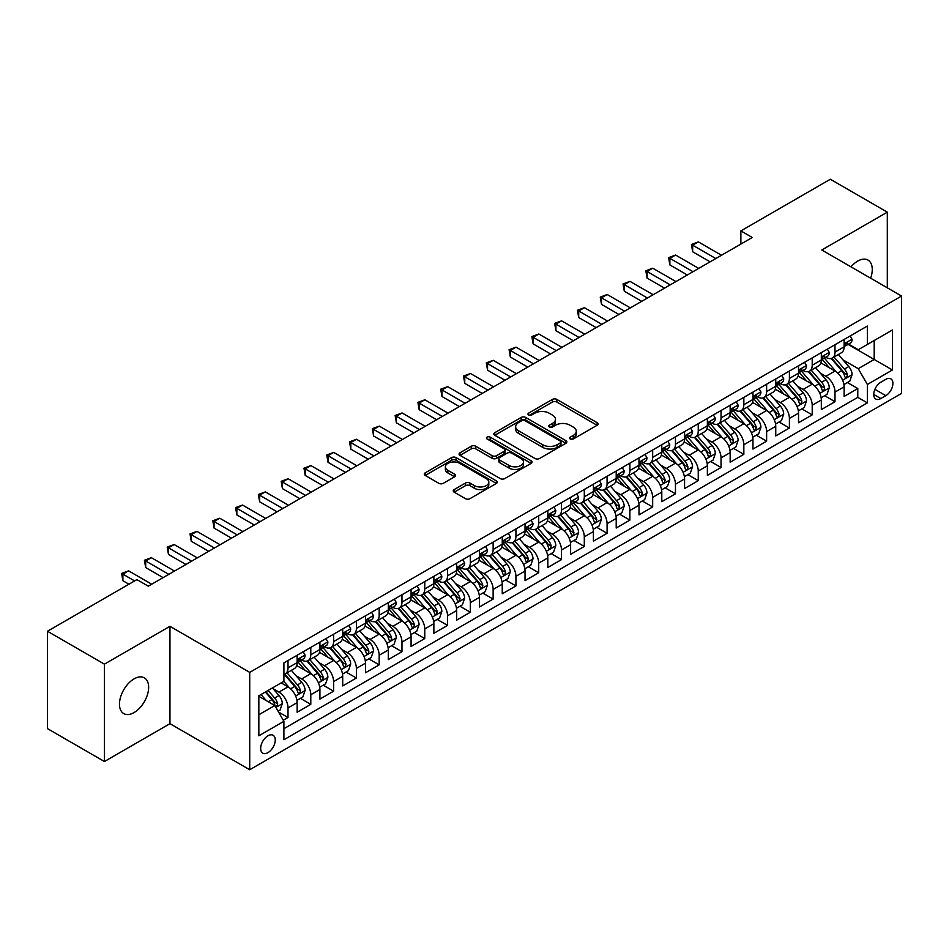 <?xml version="1.0" encoding="UTF-8"?>
<svg xmlns="http://www.w3.org/2000/svg" width="949" height="949" viewBox="0 0 949 949"><rect width="100%" height="100%" fill="white"/><g stroke="black" fill="none" stroke-linecap="round" stroke-linejoin="round"><path stroke-width="1.42" d="M570.23 438.972A2.218 1.281 0 0 0 573.362 438.972L597.135 425.259A3.167 1.827 0 0 0 598.06 423.966A3.167 1.827 0 0 0 597.135 422.673L556.861 399.422A3.167 1.827 0 0 0 552.389 399.422L528.617 413.147A2.218 1.281 0 0 0 527.976 414.049A2.218 1.281 0 0 0 528.617 414.95A2.218 1.281 0 0 0 531.748 414.95L534.833 413.183A10.119 5.848 0 0 1 549.151 413.183L552.496 415.116A10.119 5.848 0 0 1 555.462 419.244A10.119 5.848 0 0 1 552.496 423.384L549.424 425.152A2.218 1.281 0 0 0 548.771 426.065A2.218 1.281 0 0 0 549.424 426.967A2.218 1.281 0 0 0 552.555 426.967L555.628 425.188A10.119 5.848 0 0 1 569.946 425.188L573.303 427.121A10.119 5.848 0 0 1 576.268 431.261A10.119 5.848 0 0 1 573.303 435.389L570.23 437.169A2.218 1.281 0 0 0 569.578 438.07A2.218 1.281 0 0 0 570.23 438.972L570.23 437.169M134.058 712.569A20.629 11.91 120 0 0 147.534 694.395A20.629 11.91 120 0 0 144.367 677.859A20.629 11.91 120 0 0 134.058 678.879A20.629 11.91 120 0 0 120.582 697.064A20.629 11.91 120 0 0 123.738 713.589A20.629 11.91 120 0 0 134.058 712.569M870.636 278.187A20.629 11.91 120 0 0 867.991 260.085A20.629 11.91 120 0 0 857.682 261.105A20.629 11.91 120 0 0 850.98 266.847M267.95 752.64A10.309 5.955 120 0 0 274.688 743.541A10.309 5.955 120 0 0 273.11 735.285A10.309 5.955 120 0 0 267.95 735.795A10.309 5.955 120 0 0 261.212 744.882A10.309 5.955 120 0 0 262.802 753.15A10.309 5.955 120 0 0 267.95 752.64M454.18 489.577A3.167 1.827 0 0 0 453.254 490.87A3.167 1.827 0 0 0 454.18 492.163L465.473 498.676A3.167 1.827 0 0 0 469.957 498.676L496.351 483.444A3.167 1.827 0 0 0 497.276 482.151A3.167 1.827 0 0 0 496.351 480.858L456.078 457.608A3.167 1.827 0 0 0 451.605 457.608L425.211 472.851A3.167 1.827 0 0 0 424.286 474.144A3.167 1.827 0 0 0 425.211 475.437L438.853 483.314A3.167 1.827 0 0 0 443.325 483.314L454.63 476.789A3.167 1.827 0 0 0 455.556 475.496A3.167 1.827 0 0 0 454.63 474.203L447.857 470.301A8.458 4.887 0 0 1 445.378 466.849A8.458 4.887 0 0 1 450.609 462.329A8.458 4.887 0 0 1 459.826 463.385L486.339 478.687A8.458 4.887 0 0 1 488.818 482.151A8.458 4.887 0 0 1 483.599 486.659A8.458 4.887 0 0 1 474.37 485.603L469.957 483.053A3.167 1.827 0 0 0 465.473 483.053L454.18 489.577L454.18 492.163M169.954 626.316L104.426 664.146L47.45 631.251L47.45 728.618L104.426 761.513L169.954 723.684L249.717 769.746L249.717 672.366L169.954 626.316L169.954 723.684M887.303 287.82L887.303 212.149L821.787 249.99L901.55 296.041L249.717 672.366M887.303 212.149L830.328 179.254L740.872 230.904L740.872 244.059M47.45 631.251L136.905 579.602L148.305 586.185L752.272 237.487L740.872 230.904M535.046 458.509A3.167 1.827 0 0 0 539.53 458.509L565.924 443.266A3.167 1.827 0 0 0 566.85 441.985A3.167 1.827 0 0 0 565.924 440.692L525.651 417.441A3.167 1.827 0 0 0 521.179 417.441L494.785 432.685A3.167 1.827 0 0 0 493.86 433.978A3.167 1.827 0 0 0 494.785 435.259L535.046 458.509M487.952 439.458A2.218 1.281 0 0 1 490.194 439.767L490.194 437.133L531.132 460.775A3.167 1.827 0 0 1 532.069 462.068A3.167 1.827 0 0 1 531.132 463.361L504.738 478.593A3.167 1.827 0 0 1 500.265 478.593L459.992 455.342L459.992 452.768A3.167 1.827 0 0 0 459.067 454.061A3.167 1.827 0 0 0 459.992 455.342M459.992 452.768L471.297 446.244A3.167 1.827 0 0 1 475.769 446.244L492.104 455.674A3.167 1.827 0 0 0 496.576 455.674L504.073 451.344A3.167 1.827 0 0 0 504.998 450.051A3.167 1.827 0 0 0 504.073 448.758L487.062 438.948A2.218 1.281 0 0 1 486.422 438.035A2.218 1.281 0 0 1 487.786 436.86A2.218 1.281 0 0 1 490.194 437.133M283.276 720.232L288.01 717.503L278.555 712.047M273.17 688.808L278.899 692.106A12.895 7.438 60 0 1 288.01 707.895L297.132 702.628L297.132 712.236L310.798 704.348L300.43 698.357M295.969 675.641L301.687 678.95A12.895 7.438 60 0 1 310.798 694.739L319.92 689.472L319.92 699.081L333.597 691.18L323.218 685.202M318.757 662.485L324.475 665.795A12.895 7.438 60 0 1 333.597 681.584L342.708 676.317L342.708 685.925L356.385 678.025L346.017 672.046M341.545 649.33L347.263 652.627A12.895 7.438 60 0 1 356.385 668.416L365.495 663.161L365.495 672.77L379.173 664.869L368.805 658.879M364.333 636.174L370.063 639.472A12.895 7.438 60 0 1 379.173 655.261L388.295 650.006L388.295 659.602L401.973 651.714L391.593 645.723M387.133 623.007L392.85 626.316A12.895 7.438 60 0 1 401.973 642.105L411.083 636.838L411.083 646.447L424.761 638.558L414.393 632.568M409.921 609.851L415.638 613.161A12.895 7.438 60 0 1 424.761 628.95L433.871 623.683L433.871 633.291L447.548 625.391L437.181 619.412M432.708 596.696L438.438 599.993A12.895 7.438 60 0 1 447.548 615.794L456.671 610.527L456.671 620.136L470.336 612.235L459.968 606.245M455.496 583.54L461.226 586.838A12.895 7.438 60 0 1 470.336 602.627L479.459 597.372L479.459 606.969L493.136 599.08L482.756 593.089M478.296 570.373L484.014 573.682A12.895 7.438 60 0 1 493.136 589.471L502.246 584.204L502.246 593.813L515.924 585.924L505.556 579.934M501.084 557.217L506.802 560.527A12.895 7.438 60 0 1 515.924 576.316L525.034 571.049L525.034 580.658L538.712 572.757L528.344 566.778M523.872 544.062L529.601 547.359A12.895 7.438 60 0 1 538.712 563.16L547.834 557.893L547.834 567.502L561.5 559.602L551.132 553.611M546.671 530.906L552.389 534.204A12.895 7.438 60 0 1 561.5 549.993L570.622 544.738L570.622 554.335L584.299 546.446L573.931 540.456M569.459 517.739L575.177 521.048A12.895 7.438 60 0 1 584.299 536.837L593.41 531.57L593.41 541.179L607.087 533.291L596.719 527.3M592.247 504.583L597.977 507.893A12.895 7.438 60 0 1 607.087 523.682L616.209 518.415L616.209 528.024L629.875 520.123L619.507 514.144M615.035 491.428L620.765 494.726A12.895 7.438 60 0 1 629.875 510.526L638.997 505.259L638.997 514.868L652.675 506.968L642.295 500.977M637.835 478.272L643.552 481.57A12.895 7.438 60 0 1 652.675 497.359L661.785 492.104L661.785 501.701L675.463 493.812L665.095 487.822M660.623 465.105L666.34 468.415A12.895 7.438 60 0 1 675.463 484.204L684.573 478.937L684.573 488.545L698.25 480.657L687.883 474.666M683.41 451.949L689.14 455.259A12.895 7.438 60 0 1 698.25 471.048L707.373 465.781L707.373 475.39L721.038 467.489L710.671 461.511M706.21 438.794L711.928 442.104A12.895 7.438 60 0 1 721.038 457.892L730.161 452.626L730.161 462.234L743.838 454.334L733.47 448.343M728.998 425.638L734.716 428.936A12.895 7.438 60 0 1 743.838 444.725L752.948 439.47L752.948 449.067L766.626 441.178L756.258 435.188M751.786 412.483L757.516 415.781A12.895 7.438 60 0 1 766.626 431.57L775.748 426.303L775.748 435.911L789.414 428.023L779.046 422.032M774.574 399.315L780.303 402.625A12.895 7.438 60 0 1 789.414 418.414L798.536 413.147L798.536 422.756L812.214 414.855L801.834 408.877M797.374 386.16L803.091 389.47A12.895 7.438 60 0 1 812.214 405.259L821.324 399.992L821.324 409.6L835.001 401.7L835.001 392.091A12.895 7.438 -120 0 0 825.879 376.302L820.161 373.004M824.634 395.709L835.001 401.7M297.132 702.628A12.895 7.438 -120 0 0 288.01 686.839L281.177 682.9M319.92 689.472A12.895 7.438 -120 0 0 310.798 673.683L296.705 665.546M342.708 676.317A12.895 7.438 -120 0 0 333.597 660.528L319.505 652.39M365.495 663.161A12.895 7.438 -120 0 0 356.385 647.372L342.292 639.235M388.295 650.006A12.895 7.438 -120 0 0 379.173 634.205L365.08 626.067M411.083 636.838A12.895 7.438 -120 0 0 401.973 621.049L387.868 612.912M433.871 623.683A12.895 7.438 -120 0 0 424.761 607.894L410.668 599.756M456.671 610.527A12.895 7.438 -120 0 0 447.548 594.738L433.456 586.601M479.459 597.372A12.895 7.438 -120 0 0 470.336 581.571L456.244 573.433M502.246 584.204A12.895 7.438 -120 0 0 493.136 568.415L479.031 560.278M525.034 571.049A12.895 7.438 -120 0 0 515.924 555.26L501.831 547.122M547.834 557.893A12.895 7.438 -120 0 0 538.712 542.104L524.619 533.967M570.622 544.738A12.895 7.438 -120 0 0 561.5 528.937L547.407 520.811M593.41 531.57A12.895 7.438 -120 0 0 584.299 515.782L570.207 507.644M616.209 518.415A12.895 7.438 -120 0 0 607.087 502.626L592.995 494.488M638.997 505.259A12.895 7.438 -120 0 0 629.875 489.47L615.782 481.333M661.785 492.104A12.895 7.438 -120 0 0 652.675 476.315L638.57 468.177M684.573 478.937A12.895 7.438 -120 0 0 675.463 463.148L661.37 455.01M707.373 465.781A12.895 7.438 -120 0 0 698.25 449.992L684.158 441.854M730.161 452.626A12.895 7.438 -120 0 0 721.038 436.837L706.946 428.699M752.948 439.47A12.895 7.438 -120 0 0 743.838 423.681L729.745 415.543M775.748 426.303A12.895 7.438 -120 0 0 766.626 410.514L752.533 402.376M798.536 413.147A12.895 7.438 -120 0 0 789.414 397.358L775.321 389.22M821.324 399.992A12.895 7.438 -120 0 0 812.214 384.203L798.109 376.065M885.82 379.327L880.814 382.222A9.988 5.765 120 0 0 874.278 391.035A9.988 5.765 120 0 0 875.808 399.043A9.988 5.765 120 0 0 880.814 398.544L885.82 395.65A9.988 5.765 120 0 0 892.357 386.848A9.988 5.765 120 0 0 890.814 378.841A9.988 5.765 120 0 0 885.82 379.327M249.717 769.746L901.55 393.408L901.55 296.041M258.84 714.739L274.795 705.534L283.905 721.323L283.905 739.745L867.362 402.886L867.362 384.464L858.252 368.675L842.949 359.849M283.905 721.323L258.84 735.795L258.84 695.795L283.905 681.311L283.905 662.9L867.362 326.041L867.362 344.463L892.428 329.991L892.428 369.991L867.362 384.464M301.568 659.935L301.687 660.006A12.895 7.438 60 0 0 308.128 660.634L317.251 655.379A12.895 7.438 -120 0 0 319.92 649.472L319.92 642.105M324.356 646.767L324.475 646.838A12.895 7.438 60 0 0 330.928 647.479L340.039 642.212A12.895 7.438 -120 0 0 342.708 636.316L342.708 628.95M347.144 633.612L347.263 633.683A12.895 7.438 60 0 0 353.716 634.323L362.826 629.057A12.895 7.438 -120 0 0 365.495 623.161L365.495 615.782M369.944 620.456L370.063 620.527A12.895 7.438 60 0 0 376.504 621.168L385.626 615.901A12.895 7.438 -120 0 0 388.295 609.993L388.295 602.627M392.732 607.301L392.85 607.372A12.895 7.438 60 0 0 399.292 608.001L408.414 602.745A12.895 7.438 -120 0 0 411.083 596.838L411.083 589.471M415.52 594.145L415.638 594.204A12.895 7.438 60 0 0 422.091 594.845L431.202 589.578A12.895 7.438 -120 0 0 433.871 583.682L433.871 576.316M438.319 580.978L438.438 581.049A12.895 7.438 60 0 0 444.879 581.69L454.002 576.423A12.895 7.438 -120 0 0 456.671 570.527L456.671 563.148M461.107 567.822L461.226 567.893A12.895 7.438 60 0 0 467.667 568.534L476.789 563.267A12.895 7.438 -120 0 0 479.459 557.36L479.459 549.993M483.895 554.667L484.014 554.738A12.895 7.438 60 0 0 490.467 555.367L499.577 550.112A12.895 7.438 -120 0 0 502.246 544.204L502.246 536.837M506.683 541.511L506.802 541.571A12.895 7.438 60 0 0 513.255 542.211L522.365 536.944A12.895 7.438 -120 0 0 525.034 531.049L525.034 523.682M529.483 528.344L529.601 528.415A12.895 7.438 60 0 0 536.043 529.056L545.165 523.789A12.895 7.438 -120 0 0 547.834 517.893L547.834 510.526M552.271 515.188L552.389 515.26A12.895 7.438 60 0 0 558.831 515.9L567.953 510.633A12.895 7.438 -120 0 0 570.622 504.726L570.622 497.359M575.058 502.033L575.177 502.104A12.895 7.438 60 0 0 581.63 502.733L590.741 497.478A12.895 7.438 -120 0 0 593.41 491.57L593.41 484.204M597.846 488.877L597.977 488.937A12.895 7.438 60 0 0 604.418 489.577L613.529 484.322A12.895 7.438 -120 0 0 616.209 478.415L616.209 471.048M620.646 475.71L620.765 475.781A12.895 7.438 60 0 0 627.206 476.422L636.328 471.155A12.895 7.438 -120 0 0 638.997 465.259L638.997 457.892M643.434 462.554L643.552 462.626A12.895 7.438 60 0 0 650.006 463.266L659.116 457.999A12.895 7.438 -120 0 0 661.785 452.092L661.785 444.725M666.222 449.399L666.34 449.47A12.895 7.438 60 0 0 672.794 450.099L681.904 444.844A12.895 7.438 -120 0 0 684.573 438.936L684.573 431.57M689.021 436.243L689.14 436.303A12.895 7.438 60 0 0 695.581 436.943L704.704 431.688A12.895 7.438 -120 0 0 707.373 425.781L707.373 418.414M711.809 423.076L711.928 423.147A12.895 7.438 60 0 0 718.369 423.788L727.492 418.521A12.895 7.438 -120 0 0 730.161 412.625L730.161 405.259M734.597 409.921L734.716 409.992A12.895 7.438 60 0 0 741.169 410.632L750.279 405.365A12.895 7.438 -120 0 0 752.948 399.47L752.948 392.091M757.385 396.765L757.516 396.836A12.895 7.438 60 0 0 763.957 397.477L773.067 392.21A12.895 7.438 -120 0 0 775.748 386.302L775.748 378.936M780.185 383.61L780.303 383.669A12.895 7.438 60 0 0 786.745 384.309L795.867 379.054A12.895 7.438 -120 0 0 798.536 373.147L798.536 365.78M802.973 370.442L803.091 370.513A12.895 7.438 60 0 0 809.533 371.154L818.655 365.887A12.895 7.438 -120 0 0 821.324 359.991L821.324 352.625M283.905 728.69L857.789 397.358L857.789 388.544L844.112 396.433L844.112 386.836A12.895 7.438 -120 0 0 835.001 371.047L820.909 362.909M825.76 357.287L825.879 357.358A12.895 7.438 -120 0 0 832.332 357.998A12.895 7.438 -120 0 0 835.001 352.091L835.001 344.724M832.332 357.998L841.443 352.731A12.895 7.438 -120 0 0 844.112 346.836L844.112 339.457M288.01 660.528L288.01 667.894A12.895 7.438 60 0 1 285.341 673.802A12.895 7.438 60 0 1 283.905 674.324M285.341 673.802L294.463 668.535A12.895 7.438 -120 0 0 297.132 662.627L297.132 655.261M310.798 647.372L310.798 654.739A12.895 7.438 60 0 1 308.128 660.634M333.597 634.205L333.597 641.583A12.895 7.438 60 0 1 330.928 647.479M356.385 621.049L356.385 628.416A12.895 7.438 60 0 1 353.716 634.323M379.173 607.894L379.173 615.26A12.895 7.438 60 0 1 376.504 621.168M401.973 594.738L401.973 602.105A12.895 7.438 60 0 1 399.292 608.001M424.761 581.571L424.761 588.949A12.895 7.438 60 0 1 422.091 594.845M447.548 568.415L447.548 575.782A12.895 7.438 60 0 1 444.879 581.69M470.336 555.26L470.336 562.627A12.895 7.438 60 0 1 467.667 568.534M493.136 542.104L493.136 549.471A12.895 7.438 60 0 1 490.467 555.367M515.924 528.937L515.924 536.315A12.895 7.438 60 0 1 513.255 542.211M538.712 515.782L538.712 523.148A12.895 7.438 60 0 1 536.043 529.056M561.5 502.626L561.5 509.993A12.895 7.438 60 0 1 558.831 515.9M584.299 489.47L584.299 496.837A12.895 7.438 60 0 1 581.63 502.733M607.087 476.303L607.087 483.682A12.895 7.438 60 0 1 604.418 489.577M629.875 463.148L629.875 470.514A12.895 7.438 60 0 1 627.206 476.422M652.675 449.992L652.675 457.359A12.895 7.438 60 0 1 650.006 463.266M675.463 436.837L675.463 444.203A12.895 7.438 60 0 1 672.794 450.099M698.25 423.681L698.25 431.048A12.895 7.438 60 0 1 695.581 436.943M721.038 410.514L721.038 417.88A12.895 7.438 60 0 1 718.369 423.788M743.838 397.358L743.838 404.725A12.895 7.438 60 0 1 741.169 410.632M766.626 384.203L766.626 391.569A12.895 7.438 60 0 1 763.957 397.477M789.414 371.047L789.414 378.414A12.895 7.438 60 0 1 786.745 384.309M812.214 357.88L812.214 365.246A12.895 7.438 60 0 1 809.533 371.154M812.214 405.259L812.214 414.855M789.414 418.414L789.414 428.023M766.626 431.57L766.626 441.178M743.838 444.725L743.838 454.334M721.038 457.892L721.038 467.489M698.25 471.048L698.25 480.657M675.463 484.204L675.463 493.812M652.675 497.359L652.675 506.968M629.875 510.526L629.875 520.123M607.087 523.682L607.087 533.291M584.299 536.837L584.299 546.446M561.5 549.993L561.5 559.602M538.712 563.16L538.712 572.757M515.924 576.316L515.924 585.924M493.136 589.471L493.136 599.08M470.336 602.627L470.336 612.235M447.548 615.794L447.548 625.391M424.761 628.95L424.761 638.558M401.973 642.105L401.973 651.714M379.173 655.261L379.173 664.869M356.385 668.416L356.385 678.025M333.597 681.584L333.597 691.18M310.798 694.739L310.798 704.348M288.01 707.895L288.01 717.503M274.795 705.534L258.84 696.317M858.252 368.675L874.195 359.457L874.195 340.513L892.428 329.991M848.098 344.392L892.428 369.991M848.56 344.131L858.252 349.73L867.362 344.463M104.426 664.146L104.426 761.513M847.421 382.554L857.789 388.544M857.789 397.358L867.362 402.886M571.12 439.292L573.303 438.023A10.119 5.848 0 0 0 576.268 433.895L576.268 431.261M555.462 419.244L555.462 421.878A10.119 5.848 0 0 1 552.496 426.018L550.313 427.275M597.087 425.282L556.861 402.056A3.167 1.827 0 0 0 552.389 402.056L529.506 415.271M565.877 443.302L525.651 420.075A3.167 1.827 0 0 0 521.179 420.075L494.82 435.283M560.325 442.886A2.218 1.281 0 0 0 560.978 441.985A2.218 1.281 0 0 0 560.325 441.071L524.987 420.668A2.218 1.281 0 0 0 521.855 420.668L518.605 422.542A10.119 5.848 0 0 0 515.639 426.67A10.119 5.848 0 0 0 518.605 430.81L542.769 444.761A10.119 5.848 0 0 0 557.087 444.761L560.325 442.886L560.325 445.52A2.218 1.281 0 0 0 560.978 444.607L560.978 441.985M515.639 426.67L515.639 429.304A10.119 5.848 0 0 0 518.605 433.444L518.605 430.81M560.325 445.52L557.087 447.394A10.119 5.848 0 0 1 542.769 447.394L518.605 433.444M460.04 455.378L471.297 448.877L471.297 446.244M504.998 450.051L504.998 452.685A3.167 1.827 0 0 1 504.073 453.978L496.576 458.308A3.167 1.827 0 0 1 492.104 458.308L475.769 448.877A3.167 1.827 0 0 0 471.297 448.877M490.194 439.767L531.096 463.385M509.044 465.449A8.458 4.887 0 0 0 518.273 466.517A8.458 4.887 0 0 0 523.492 461.997A8.458 4.887 0 0 0 521.013 458.545L511.677 453.148A3.167 1.827 0 0 0 507.205 453.148L499.708 457.477A3.167 1.827 0 0 0 498.783 458.77A3.167 1.827 0 0 0 499.708 460.063L509.044 465.449L509.044 468.082A8.458 4.887 0 0 0 518.273 469.15A8.458 4.887 0 0 0 523.492 464.63L523.492 461.997M498.783 458.77L498.783 461.404A3.167 1.827 0 0 0 499.708 462.697L499.708 460.063M509.044 468.082L499.708 462.697M488.818 482.151L488.818 484.785A8.458 4.887 0 0 1 483.599 489.293A8.458 4.887 0 0 1 474.37 488.237L469.957 485.686A3.167 1.827 0 0 0 465.473 485.686L454.227 492.187M445.378 466.849L445.378 469.47A8.458 4.887 0 0 0 447.857 472.934L447.857 470.301M454.583 476.813L447.857 472.934M496.351 480.858L496.351 483.444L456.078 460.241A3.167 1.827 0 0 0 451.605 460.241L425.247 475.461M843.922 384.57L849.818 381.178L852.095 374.594A8.541 4.935 -120 0 0 848.762 366.575L838.358 354.523M836.271 371.878L824.361 358.093M829.497 367.868L822.581 359.861A20.463 11.815 -120 0 0 821.953 359.149M831.17 358.461L841.704 370.656A8.541 4.935 60 0 1 844.74 376.539L845.369 377.548L846.52 377.394L847.481 374.962A8.541 4.935 -120 0 0 844.432 369.078L834.017 357.014M831.787 358.259L843.103 371.367A4.354 2.515 60 0 1 844.207 373.064L847.481 374.962M850.162 335.97L852.095 339.327A8.541 4.935 60 0 1 850.328 343.111L845.998 345.614A8.541 4.935 -120 0 0 847.481 343.645L847.303 342.886M715.807 258.543L692.663 245.186L698.369 241.888L721.501 255.245M844.396 346.005L844.432 346.005A8.541 4.935 -120 0 0 845.998 345.614M846.378 343.004L847.481 343.645C846.947 342.352 846.034 342.886 844.74 345.222A8.541 4.935 60 0 1 844.112 346.432M710.101 261.829L692.663 251.758L692.663 245.186L691.418 244.462L698.369 241.888M692.663 251.758L691.418 244.462M821.134 397.738L827.018 394.333L829.296 387.75A8.541 4.935 -120 0 0 825.974 379.73L815.559 367.678M813.471 385.033L801.573 371.249M806.697 381.024L799.793 373.028A20.463 11.815 -120 0 0 799.165 372.316M808.382 371.617L818.904 383.811A8.541 4.935 60 0 1 821.953 389.695L822.581 390.703L823.732 390.549L824.693 388.117A8.541 4.935 -120 0 0 821.644 382.233L811.229 370.181M808.999 371.415L820.316 384.523A4.354 2.515 60 0 1 821.407 386.219L824.693 388.117M798.346 410.893L804.23 407.489L806.508 400.917A8.541 4.935 -120 0 0 803.186 392.886L792.771 380.834M790.683 398.189L778.785 384.416M783.91 394.179L777.006 386.184A20.463 11.815 -120 0 0 776.365 385.472M785.582 384.772L796.116 396.967A8.541 4.935 60 0 1 799.165 402.851L799.782 403.871L800.944 403.705L801.893 401.273A8.541 4.935 -120 0 0 798.856 395.389L788.441 383.337M786.211 384.582L797.528 397.678A4.354 2.515 60 0 1 798.619 399.387L801.893 401.273M775.547 424.049L781.442 420.644L783.72 414.072A8.541 4.935 -120 0 0 780.398 406.053L769.983 393.989M767.895 411.356L755.997 397.572M761.122 407.335L754.218 399.339A20.463 11.815 -120 0 0 753.577 398.627M762.794 397.939L773.328 410.134A8.541 4.935 60 0 1 776.377 416.018C777.658 417.726 778.571 417.204 779.105 414.428A8.541 4.935 -120 0 0 776.057 408.544L765.653 396.492M763.411 397.738L774.728 410.834A4.354 2.515 60 0 1 775.831 412.542L779.105 414.428M776.377 416.018L776.994 417.026M752.759 437.204L758.654 433.812L760.932 427.228A8.541 4.935 -120 0 0 757.599 419.209L747.183 407.157M745.107 424.511L733.197 410.727M738.334 420.502L731.418 412.495A20.463 11.815 -120 0 0 730.789 411.783M740.006 411.095L750.54 423.29A8.541 4.935 60 0 1 753.577 429.173L754.206 430.182L755.357 430.016L756.317 427.596A8.541 4.935 -120 0 0 753.269 421.712L742.853 409.648M740.623 410.893L751.94 424.001A4.354 2.515 60 0 1 753.031 425.698L756.317 427.596M827.362 349.137L829.296 352.482A8.541 4.935 60 0 1 827.528 356.266L823.198 358.769A8.541 4.935 -120 0 0 824.693 356.8L824.515 356.041M693.007 271.699L669.875 258.342L675.581 255.056L698.713 268.401M821.609 359.173L821.644 359.173A8.541 4.935 -120 0 0 823.198 358.769M823.59 356.16L824.693 356.8C824.147 355.519 823.246 356.041 821.953 358.378A8.541 4.935 60 0 1 821.324 359.6M687.313 274.985L669.875 264.925L669.875 258.342L668.63 257.618L675.581 255.056M669.875 264.925L668.63 257.618M804.574 362.293L806.508 365.65A8.541 4.935 60 0 1 804.74 369.422L800.41 371.925A8.541 4.935 -120 0 0 801.893 369.956L801.715 369.197M670.219 284.854L647.088 271.497L652.782 268.211L675.913 281.568M798.821 372.328L798.856 372.328A8.541 4.935 -120 0 0 800.41 371.925M800.79 369.327L801.893 369.956C801.359 368.675 800.446 369.197 799.165 371.534A8.541 4.935 60 0 1 798.536 372.755M664.525 288.14L647.088 278.081L647.088 271.497L645.83 270.773L652.782 268.211M647.088 278.081L645.83 270.773M781.786 375.448L783.72 378.805A8.541 4.935 60 0 1 781.952 382.589L777.622 385.08A8.541 4.935 -120 0 0 779.105 383.111L778.927 382.364M647.432 298.01L624.3 284.653L629.994 281.367L653.126 294.724M776.033 385.484L776.057 385.484A8.541 4.935 -120 0 0 777.622 385.08M778.002 382.483L779.105 383.111C778.571 381.83 777.658 382.352 776.377 384.701A8.541 4.935 60 0 1 775.748 385.911M641.726 301.308L624.3 291.236L624.3 284.653L623.042 283.929L629.994 281.367M624.3 291.236L623.042 283.929M758.986 388.604L760.932 391.961A8.541 4.935 60 0 1 759.164 395.745L754.835 398.248A8.541 4.935 -120 0 0 756.317 396.279L756.139 395.519M624.632 311.165L601.5 297.82L607.206 294.522L630.338 307.879M753.233 398.639L753.269 398.639A8.541 4.935 -120 0 0 754.835 398.248M755.214 395.638L756.317 396.279C755.784 394.986 754.87 395.519 753.577 397.856A8.541 4.935 60 0 1 752.948 399.066M618.938 314.463L601.5 304.392L601.5 297.82L600.254 297.096L607.206 294.522M601.5 304.392L600.254 297.096M729.971 450.372L735.855 446.967L738.132 440.383A8.541 4.935 -120 0 0 734.811 432.364L724.395 420.312M722.308 437.667L710.41 423.883M715.534 433.657L708.63 425.662A20.463 11.815 -120 0 0 708.001 424.95M717.207 424.25L727.741 436.445A8.541 4.935 60 0 1 730.789 442.329L731.406 443.337L732.569 443.183L733.53 440.751A8.541 4.935 -120 0 0 730.481 434.867L720.066 422.815M717.835 424.049L729.152 437.157A4.354 2.515 60 0 1 730.244 438.853L733.53 440.751M736.199 401.771L738.132 405.116A8.541 4.935 60 0 1 736.365 408.9L732.035 411.403A8.541 4.935 -120 0 0 733.53 409.434L733.34 408.675M601.844 324.333L578.712 310.975L584.406 307.69L607.538 321.035M730.445 411.807L730.481 411.807A8.541 4.935 -120 0 0 732.035 411.403M732.426 408.794L733.53 409.434C732.984 408.141 732.07 408.675 730.789 411.012A8.541 4.935 60 0 1 730.161 412.222M596.15 327.619L578.712 317.547L578.712 310.975L577.455 310.252L584.406 307.69M578.712 317.547L577.455 310.252M707.183 463.527L713.067 460.123L715.344 453.551A8.541 4.935 -120 0 0 712.023 445.52L701.608 433.468M699.52 450.822L687.622 437.05M692.746 446.813L685.842 438.818A20.463 11.815 -120 0 0 685.202 438.106M694.419 437.406L704.953 449.601A8.541 4.935 60 0 1 708.001 455.484L708.618 456.505L709.769 456.339L710.73 453.907A8.541 4.935 -120 0 0 707.693 448.023L697.278 435.971M695.036 437.216L706.353 450.312A4.354 2.515 60 0 1 707.456 452.021L710.73 453.907M713.411 414.927L715.344 418.284A8.541 4.935 60 0 1 713.577 422.056L709.247 424.559A8.541 4.935 -120 0 0 710.73 422.59L710.552 421.831M579.056 337.488L555.924 324.131L561.618 320.845L584.75 334.202M707.657 424.962L707.693 424.962A8.541 4.935 -120 0 0 709.247 424.559M709.627 421.961L710.73 422.59C710.196 421.309 709.283 421.831 708.001 424.167A8.541 4.935 60 0 1 707.373 425.389M573.362 340.774L555.924 330.715L555.924 324.131L554.667 323.407L561.618 320.845M555.924 330.715L554.667 323.407M684.383 476.683L690.279 473.278L692.556 466.706A8.541 4.935 -120 0 0 689.223 458.687L678.82 446.623M676.732 463.99L664.822 450.206M669.958 459.968L663.043 451.973A20.463 11.815 -120 0 0 662.414 451.261M671.631 450.573L682.165 462.768A8.541 4.935 60 0 1 685.214 468.652C686.495 470.36 687.408 469.838 687.942 467.062A8.541 4.935 -120 0 0 684.893 461.178L674.49 449.126M672.248 450.372L683.565 463.468A4.354 2.515 60 0 1 684.668 465.176L687.942 467.062M685.214 468.652L685.83 469.66M690.623 428.082L692.556 431.439A8.541 4.935 60 0 1 690.789 435.223L686.459 437.714A8.541 4.935 -120 0 0 687.942 435.745L687.764 434.998M556.268 350.644L533.124 337.286L538.83 334.001L561.962 347.358M684.858 438.118L684.893 438.118A8.541 4.935 -120 0 0 686.459 437.714M686.839 435.117L687.942 435.745C687.408 434.464 686.495 434.986 685.214 437.335A8.541 4.935 60 0 1 684.573 438.545M550.562 353.941L533.124 343.87L533.124 337.286L531.879 336.563L538.83 334.001M533.124 343.87L531.879 336.563M661.595 489.838L667.479 486.446L669.757 479.862A8.541 4.935 -120 0 0 666.435 471.843L656.02 459.791M653.932 477.145L642.034 463.361M647.159 473.136L640.255 465.129A20.463 11.815 -120 0 0 639.626 464.417M648.843 463.729L659.377 475.923A8.541 4.935 60 0 1 662.414 481.807L663.043 482.816L664.193 482.65L665.154 480.23A8.541 4.935 -120 0 0 662.105 474.346L651.69 462.282M649.46 463.527L660.777 476.635A4.354 2.515 60 0 1 661.868 478.332L665.154 480.23M667.823 441.238L669.757 444.595A8.541 4.935 60 0 1 667.989 448.379L663.659 450.882A8.541 4.935 -120 0 0 665.154 448.913L664.976 448.153M533.468 363.799L510.337 350.454L516.042 347.156L539.174 360.513M662.07 451.273L662.105 451.273A8.541 4.935 -120 0 0 663.659 450.882M664.051 448.272L665.154 448.913C664.608 447.62 663.707 448.153 662.414 450.49A8.541 4.935 60 0 1 661.785 451.7M527.774 367.097L510.337 357.026L510.337 350.454L509.091 349.73L516.042 347.156M510.337 357.026L509.091 349.73M638.807 503.006L644.691 499.601L646.969 493.017A8.541 4.935 -120 0 0 643.647 484.998L633.232 472.946M631.144 490.301L619.246 476.517M624.371 486.291L617.467 478.296A20.463 11.815 -120 0 0 616.826 477.584M626.043 476.884L636.577 489.079A8.541 4.935 60 0 1 639.626 494.963L640.243 495.971L641.405 495.817L642.354 493.385A8.541 4.935 -120 0 0 639.318 487.501L628.902 475.449M626.672 476.683L637.989 489.791A4.354 2.515 60 0 1 639.08 491.487L642.354 493.385M645.035 454.405L646.969 457.75A8.541 4.935 60 0 1 645.201 461.534L640.872 464.037A8.541 4.935 -120 0 0 642.354 462.068L642.176 461.309M510.681 376.967L487.549 363.609L493.243 360.323L516.375 373.669M639.282 464.429L639.318 464.429A8.541 4.935 -120 0 0 640.872 464.037M641.263 461.428L642.354 462.068C641.821 460.775 640.907 461.309 639.626 463.646A8.541 4.935 60 0 1 638.997 464.856M504.987 380.252L487.549 370.181L487.549 363.609L486.291 362.886L493.243 360.323M487.549 370.181L486.291 362.886M616.008 516.161L621.903 512.757L624.181 506.173A8.541 4.935 -120 0 0 620.86 498.154L610.444 486.102M608.356 503.456L596.458 489.684M601.583 499.447L594.679 491.452A20.463 11.815 -120 0 0 594.038 490.74M603.256 490.04L613.789 502.235A8.541 4.935 60 0 1 616.838 508.118L617.455 509.139L618.606 508.972L619.567 506.541A8.541 4.935 -120 0 0 616.518 500.657L606.114 488.605M603.872 489.838L615.189 502.946A4.354 2.515 60 0 1 616.292 504.654L619.567 506.541M622.247 467.56L624.181 470.918A8.541 4.935 60 0 1 622.414 474.69L618.084 477.193A8.541 4.935 -120 0 0 619.567 475.224L619.389 474.464M487.893 390.122L464.761 376.765L470.455 373.479L493.587 386.836M616.494 477.596L616.518 477.596A8.541 4.935 -120 0 0 618.084 477.193M618.463 474.583L619.567 475.224C619.033 473.942 618.119 474.464 616.838 476.801A8.541 4.935 60 0 1 616.209 478.023M482.187 393.408L464.761 383.349L464.761 376.765L463.503 376.041L470.455 373.479M464.761 383.349L463.503 376.041M593.22 529.317L599.116 525.912L601.393 519.34A8.541 4.935 -120 0 0 598.06 511.321L587.645 499.257M585.569 516.624L573.659 502.84M578.795 512.602L571.879 504.607A20.463 11.815 -120 0 0 571.251 503.895M580.468 503.207L591.002 515.402A8.541 4.935 60 0 1 594.038 521.286C595.331 522.994 596.233 522.472 596.779 519.696A8.541 4.935 -120 0 0 593.73 513.812L583.315 501.76M581.085 503.006L592.401 516.102A4.354 2.515 60 0 1 593.493 517.81L596.779 519.696M594.038 521.286L594.667 522.294M599.448 480.716L601.393 484.073A8.541 4.935 60 0 1 599.626 487.845L595.296 490.348A8.541 4.935 -120 0 0 596.779 488.379L596.601 487.632M465.093 403.278L441.961 389.92L447.667 386.634L470.799 399.992M593.694 490.752L593.73 490.752A8.541 4.935 -120 0 0 595.296 490.348M595.675 487.75L596.779 488.379C596.245 487.098 595.331 487.62 594.038 489.957A8.541 4.935 60 0 1 593.41 491.179M459.399 406.563L441.961 396.504L441.961 389.92L440.716 389.197L447.667 386.634M441.961 396.504L440.716 389.197M570.432 542.472L576.316 539.079L578.593 532.496A8.541 4.935 -120 0 0 575.272 524.477L564.857 512.424M562.769 529.779L550.871 515.995M555.995 525.77L549.091 517.763A20.463 11.815 -120 0 0 548.463 517.051M557.668 516.363L568.202 528.557A8.541 4.935 60 0 1 571.251 534.441L571.867 535.45L573.03 535.283L573.991 532.864A8.541 4.935 -120 0 0 570.942 526.98L560.527 514.916M558.297 516.161L569.614 529.269A4.354 2.515 60 0 1 570.705 530.966L573.991 532.864M576.66 493.871L578.593 497.229A8.541 4.935 60 0 1 576.826 501.013L572.496 503.504A8.541 4.935 -120 0 0 573.991 501.547L573.801 500.787M442.305 416.433L419.173 403.088L424.867 399.79L447.999 413.147M570.907 503.907L570.942 503.907A8.541 4.935 -120 0 0 572.496 503.504M572.888 500.906L573.991 501.547C573.445 500.253 572.544 500.787 571.251 503.124A8.541 4.935 60 0 1 570.622 504.334M436.611 419.731L419.173 409.66L419.173 403.088L417.916 402.364L424.867 399.79M419.173 409.66L417.916 402.364M547.644 555.639L553.528 552.235L555.806 545.651A8.541 4.935 -120 0 0 552.484 537.632L542.069 525.58M539.981 542.935L528.083 529.151M533.208 538.925L526.304 530.93A20.463 11.815 -120 0 0 525.663 530.218M534.88 529.518L545.414 541.713A8.541 4.935 60 0 1 548.463 547.597L549.08 548.605L550.23 548.451L551.191 546.019A8.541 4.935 -120 0 0 548.154 540.135L537.739 528.083M535.497 529.317L546.814 542.425A4.354 2.515 60 0 1 547.917 544.121L551.191 546.019M553.872 507.039L555.806 510.384A8.541 4.935 60 0 1 554.038 514.168L549.708 516.671A8.541 4.935 -120 0 0 551.191 514.702L551.013 513.943M419.517 429.6L396.385 416.243L402.079 412.945L425.211 426.303M548.119 517.063L548.154 517.063A8.541 4.935 -120 0 0 549.708 516.671M550.088 514.061L551.191 514.702C550.657 513.409 549.744 513.943 548.463 516.28A8.541 4.935 60 0 1 547.834 517.49M413.823 432.886L396.385 422.815L396.385 416.243L395.128 415.52L402.079 412.945M396.385 422.815L395.128 415.52M524.844 568.795L530.74 565.39L533.018 558.807A8.541 4.935 -120 0 0 529.684 550.788L519.281 538.735M517.193 556.09L505.283 542.318M510.42 552.081L503.504 544.085A20.463 11.815 -120 0 0 502.875 543.374M512.092 542.674L522.626 554.868A8.541 4.935 60 0 1 525.675 560.752L526.292 561.772L527.442 561.606L528.403 559.175A8.541 4.935 -120 0 0 525.355 553.291L514.951 541.238M512.709 542.472L524.026 555.58A4.354 2.515 60 0 1 525.129 557.288L528.403 559.175M531.084 520.194L533.018 523.551A8.541 4.935 60 0 1 531.25 527.324L526.92 529.827A8.541 4.935 -120 0 0 528.403 527.858L528.225 527.098M396.729 442.756L373.598 429.399L379.292 426.113L402.423 439.47M525.319 530.23L525.355 530.23A8.541 4.935 -120 0 0 526.92 529.827M527.3 527.217L528.403 527.858C527.869 526.576 526.956 527.098 525.675 529.435A8.541 4.935 60 0 1 525.034 530.657M391.024 446.042L373.598 435.982L373.598 429.399L372.34 428.675L379.292 426.113M373.598 435.982L372.34 428.675M502.057 581.951L507.94 578.546L510.23 571.974A8.541 4.935 -120 0 0 506.896 563.955L496.481 551.891M494.393 569.246L482.495 555.473M487.62 565.236L480.716 557.241A20.463 11.815 -120 0 0 480.087 556.529M489.304 555.829L499.838 568.024A8.541 4.935 60 0 1 502.875 573.908L503.504 574.928L504.654 574.762L505.615 572.33A8.541 4.935 -120 0 0 502.567 566.446L492.151 554.394M489.921 555.639L501.238 568.736A4.354 2.515 60 0 1 502.329 570.444L505.615 572.33M508.284 533.35L510.23 536.707A8.541 4.935 60 0 1 508.45 540.479L504.121 542.982A8.541 4.935 -120 0 0 505.615 541.013L505.437 540.254M373.93 455.911L350.798 442.554L356.504 439.268L379.636 452.626M502.531 543.386L502.567 543.386A8.541 4.935 -120 0 0 504.121 542.982M504.512 540.384L505.615 541.013C505.082 539.732 504.168 540.254 502.875 542.591A8.541 4.935 60 0 1 502.246 543.813M368.236 459.197L350.798 449.138L350.798 442.554L349.552 441.831L356.504 439.268M350.798 449.138L349.552 441.831M479.269 595.106L485.153 591.713L487.43 585.13A8.541 4.935 -120 0 0 484.109 577.111L473.693 565.058M471.606 582.413L459.707 568.629M464.832 578.392L457.928 570.396A20.463 11.815 -120 0 0 457.288 569.685M466.505 568.997L477.039 581.191A8.541 4.935 60 0 1 480.087 587.075C481.368 588.795 482.282 588.261 482.827 585.497A8.541 4.935 -120 0 0 479.779 579.614L469.364 567.549M467.133 568.795L478.45 581.903A4.354 2.515 60 0 1 479.542 583.599L482.827 585.497M480.087 587.075L480.704 588.083M485.497 546.505L487.43 549.862A8.541 4.935 60 0 1 485.663 553.647L481.333 556.138A8.541 4.935 -120 0 0 482.827 554.18L482.638 553.421M351.142 469.067L328.01 455.722L333.704 452.424L356.836 465.781M479.743 556.541L479.779 556.541A8.541 4.935 -120 0 0 481.333 556.138M481.724 553.54L482.827 554.18C482.282 552.887 481.368 553.409 480.087 555.758A8.541 4.935 60 0 1 479.459 556.968M345.448 472.365L328.01 462.293L328.01 455.722L326.753 454.998L333.704 452.424M328.01 462.293L326.753 454.998M456.469 608.262L462.365 604.869L464.642 598.285A8.541 4.935 -120 0 0 461.321 590.266L450.905 578.214M448.818 595.569L436.92 581.784M442.044 591.559L435.14 583.564A20.463 11.815 -120 0 0 434.5 582.84M443.717 582.152L454.251 594.347A8.541 4.935 60 0 1 457.299 600.231C458.581 601.951 459.494 601.417 460.028 598.653A8.541 4.935 -120 0 0 456.991 592.769L446.576 580.717M444.334 581.951L455.65 595.059A4.354 2.515 60 0 1 456.754 596.755L460.028 598.653M457.299 600.231L457.916 601.239M462.709 559.673L464.642 563.018A8.541 4.935 60 0 1 462.875 566.802L458.545 569.305A8.541 4.935 -120 0 0 460.028 567.336L459.85 566.577M328.354 482.234L305.222 468.877L310.916 465.579L334.048 478.937M456.955 569.697L456.991 569.697A8.541 4.935 -120 0 0 458.545 569.305M458.925 566.695L460.028 567.336C459.494 566.043 458.581 566.577 457.299 568.914A8.541 4.935 60 0 1 456.671 570.124M322.648 485.52L305.222 475.449L305.222 468.877L303.965 468.154L310.916 465.579M305.222 475.449L303.965 468.154M433.681 621.429L439.577 618.024L441.854 611.441A8.541 4.935 -120 0 0 438.521 603.422L428.106 591.369M426.03 608.724L414.12 594.952M419.256 604.715L412.341 596.719A20.463 11.815 -120 0 0 411.712 596.008M420.929 595.308L431.463 607.502A8.541 4.935 60 0 1 434.5 613.386L435.128 614.406L436.279 614.24L437.24 611.808A8.541 4.935 -120 0 0 434.191 605.925L423.776 593.872M421.546 595.106L432.863 608.214A4.354 2.515 60 0 1 433.966 609.91L437.24 611.808M439.909 572.828L441.854 576.185A8.541 4.935 60 0 1 440.087 579.958L435.757 582.461A8.541 4.935 -120 0 0 437.24 580.491L437.062 579.732M305.554 495.39L282.422 482.033L288.128 478.747L311.26 492.104M434.156 582.864L434.191 582.864A8.541 4.935 -120 0 0 435.757 582.461M436.137 579.851L437.24 580.491C436.706 579.21 435.793 579.732 434.5 582.069A8.541 4.935 60 0 1 433.871 583.291M299.86 498.676L282.422 488.616L282.422 482.033L281.177 481.309L288.128 478.747M282.422 488.616L281.177 481.309M410.893 634.584L416.777 631.18L419.055 624.608A8.541 4.935 -120 0 0 415.733 616.589L405.318 604.525M403.23 621.88L391.332 608.107M396.457 617.87L389.553 609.875A20.463 11.815 -120 0 0 388.924 609.163M398.141 608.463L408.663 620.658A8.541 4.935 60 0 1 411.712 626.542L412.341 627.562L413.491 627.396L414.452 624.964A8.541 4.935 -120 0 0 411.403 619.08L400.988 607.028M398.758 608.273L410.075 621.37A4.354 2.515 60 0 1 411.166 623.078L414.452 624.964M417.121 585.984L419.055 589.341A8.541 4.935 60 0 1 417.287 593.113L412.957 595.616A8.541 4.935 -120 0 0 414.452 593.647L414.274 592.888M282.766 508.545L259.635 495.188L265.329 491.902L288.472 505.259M411.368 596.019L411.403 596.019A8.541 4.935 -120 0 0 412.957 595.616M413.349 593.018L414.452 593.647C413.906 592.366 413.005 592.888 411.712 595.225A8.541 4.935 60 0 1 411.083 596.447M277.072 511.831L259.635 501.772L259.635 495.188L258.377 494.465L265.329 491.902M259.635 501.772L258.377 494.465M388.105 647.74L393.989 644.347L396.267 637.764A8.541 4.935 -120 0 0 392.945 629.745L382.53 617.68M380.442 635.047L368.544 621.263M373.669 631.026L366.765 623.03A20.463 11.815 -120 0 0 366.124 622.319M375.341 621.631L385.875 633.825A8.541 4.935 60 0 1 388.924 639.709C390.205 641.417 391.118 640.895 391.652 638.131A8.541 4.935 -120 0 0 388.616 632.248L378.2 620.183M375.958 621.429L387.287 634.525A4.354 2.515 60 0 1 388.378 636.233L391.652 638.131M388.924 639.709L389.541 640.717M394.333 599.139L396.267 602.496A8.541 4.935 60 0 1 394.499 606.281L390.169 608.772A8.541 4.935 -120 0 0 391.652 606.814L391.474 606.055M259.979 521.701L236.847 508.344L242.541 505.058L265.673 518.415M388.58 609.175L388.616 609.175A8.541 4.935 -120 0 0 390.169 608.772M390.549 606.174L391.652 606.814C391.118 605.521 390.205 606.043 388.924 608.392A8.541 4.935 60 0 1 388.295 609.602M254.285 524.999L236.847 514.927L236.847 508.344L235.589 507.62L242.541 505.058M236.847 514.927L235.589 507.62M365.306 660.895L371.201 657.503L373.479 650.919A8.541 4.935 -120 0 0 370.146 642.9L359.742 630.848M357.654 648.203L345.744 634.418M350.881 644.193L343.965 636.198A20.463 11.815 -120 0 0 343.336 635.474M352.553 634.786L363.087 646.981A8.541 4.935 60 0 1 366.136 652.865C367.417 654.585 368.331 654.051 368.864 651.287A8.541 4.935 -120 0 0 365.816 645.403L355.412 633.339M353.17 634.584L364.487 647.692A4.354 2.515 60 0 1 365.59 649.389L368.864 651.287M366.136 652.865L366.753 653.873M371.545 612.295L373.479 615.652A8.541 4.935 60 0 1 371.711 619.436L367.382 621.939A8.541 4.935 -120 0 0 368.864 619.97L368.687 619.211M237.191 534.868L214.059 521.511L219.753 518.213L242.885 531.57M365.792 622.33L365.816 622.33A8.541 4.935 -120 0 0 367.382 621.939M367.761 619.329L368.864 619.97C368.331 618.677 367.417 619.211 366.136 621.548A8.541 4.935 60 0 1 365.495 622.758M231.485 538.154L214.059 528.083L214.059 521.511L212.801 520.787L219.753 518.213M214.059 528.083L212.801 520.787M342.518 674.063L348.413 670.658L350.691 664.075A8.541 4.935 -120 0 0 347.358 656.056L336.942 644.003M334.855 661.358L322.957 647.586M328.093 657.349L321.177 649.353A20.463 11.815 -120 0 0 320.548 648.641M329.766 647.942L340.3 660.136A8.541 4.935 60 0 1 343.336 666.02L343.965 667.04L345.116 666.874L346.077 664.442A8.541 4.935 -120 0 0 343.028 658.559L332.613 646.506M330.382 647.74L341.699 660.848A4.354 2.515 60 0 1 342.791 662.544L346.077 664.442M348.746 625.462L350.691 628.819A8.541 4.935 60 0 1 348.924 632.592L344.582 635.095A8.541 4.935 -120 0 0 346.077 633.125L345.899 632.366M214.391 548.024L191.259 534.667L196.965 531.381L220.097 544.738M342.992 635.498L343.028 635.498A8.541 4.935 -120 0 0 344.582 635.095M344.973 632.485L346.077 633.125C345.543 631.844 344.629 632.366 343.336 634.703A8.541 4.935 60 0 1 342.708 635.925M208.697 551.31L191.259 541.25L191.259 534.667L190.014 533.943L196.965 531.381M191.259 541.25L190.014 533.943M319.73 687.218L325.614 683.814L327.891 677.242A8.541 4.935 -120 0 0 324.57 669.223L314.155 657.159M312.067 674.514L300.169 660.741M305.293 670.504L298.389 662.509A20.463 11.815 -120 0 0 297.749 661.797M306.966 661.097L317.5 673.292A8.541 4.935 60 0 1 320.548 679.176L321.165 680.196L322.328 680.03L323.289 677.598A8.541 4.935 -120 0 0 320.24 671.714L309.825 659.662M307.595 660.907L318.911 674.004A4.354 2.515 60 0 1 320.003 675.712L323.289 677.598M325.958 638.618L327.891 641.975A8.541 4.935 60 0 1 326.124 645.747L321.794 648.25A8.541 4.935 -120 0 0 323.289 646.281L323.099 645.522M191.603 561.179L168.471 547.822L174.165 544.536L197.297 557.893M320.204 648.653L320.24 648.653A8.541 4.935 -120 0 0 321.794 648.25M322.186 645.652L323.289 646.281C322.743 645 321.83 645.522 320.548 647.859A8.541 4.935 60 0 1 319.92 649.08M185.909 564.465L168.471 554.406L168.471 547.822L167.214 547.098L174.165 544.536M168.471 554.406L167.214 547.098M296.93 700.374L302.826 696.981L305.103 690.398A8.541 4.935 -120 0 0 301.782 682.378L291.367 670.314M289.279 687.681L283.822 681.37M282.505 683.66L281.616 682.639M284.178 674.264L294.712 686.459A8.541 4.935 60 0 1 297.761 692.343C299.042 694.051 299.955 693.529 300.489 690.765A8.541 4.935 -120 0 0 297.452 684.881L287.037 672.817M284.795 674.063L296.112 687.159A4.354 2.515 60 0 1 297.215 688.867L300.489 690.765M297.761 692.343L298.377 693.351M303.17 651.773L305.103 655.13A8.541 4.935 60 0 1 303.336 658.914L299.006 661.406A8.541 4.935 -120 0 0 300.489 659.448L300.311 658.689M168.815 574.335L145.683 560.978L151.377 557.692L174.509 571.049M297.417 661.809L297.452 661.809A8.541 4.935 -120 0 0 299.006 661.406M299.386 658.808L300.489 659.448C299.955 658.155 299.042 658.677 297.761 661.026A8.541 4.935 60 0 1 297.132 662.236M163.109 577.633L145.683 567.561L145.683 560.978L144.426 560.254L151.377 557.692M145.683 567.561L144.426 560.254M278.093 711.252L280.038 710.137L282.316 703.553A8.541 4.935 -120 0 0 278.982 695.534L272.434 687.942M266.313 700.635L261.034 694.526M259.718 696.827L258.84 695.807M265.364 692.023L271.924 699.615A8.541 4.935 60 0 1 274.961 705.498L275.59 706.507L276.74 706.353L277.701 703.921A8.541 4.935 -120 0 0 274.652 698.037L268.104 690.445M265.898 691.714L273.324 700.326A4.354 2.515 60 0 1 274.427 702.023L277.701 703.921M134.628 580.918L122.884 574.145L128.59 570.847L151.721 584.204M128.934 584.204L122.884 580.717L122.884 574.145L121.638 573.421L128.59 570.847M122.884 580.717L121.638 573.421M278.899 692.106L288.01 686.839M301.687 678.95L310.798 673.683M324.475 665.795L333.597 660.528M347.263 652.627L356.385 647.372M370.063 639.472L379.173 634.205M392.85 626.316L401.973 621.049M415.638 613.161L424.761 607.894M438.438 599.993L447.548 594.738M461.226 586.838L470.336 581.571M484.014 573.682L493.136 568.415M506.802 560.527L515.924 555.26M529.601 547.359L538.712 542.104M552.389 534.204L561.5 528.937M575.177 521.048L584.299 515.782M597.977 507.893L607.087 502.626M620.765 494.726L629.875 489.47M643.552 481.57L652.675 476.315M666.34 468.415L675.463 463.148M689.14 455.259L698.25 449.992M711.928 442.104L721.038 436.837M734.716 428.936L743.838 423.681M757.516 415.781L766.626 410.514M780.303 402.625L789.414 397.358M803.091 389.47L812.214 384.203M825.879 376.302L835.001 371.047M835.001 352.091L844.112 346.836M288.01 667.894L297.132 662.627M310.798 654.739L319.92 649.472M333.597 641.583L342.708 636.316M356.385 628.416L365.495 623.161M379.173 615.26L388.295 609.993M401.973 602.105L411.083 596.838M424.761 588.949L433.871 583.682M447.548 575.782L456.671 570.527M470.336 562.627L479.459 557.36M493.136 549.471L502.246 544.204M515.924 536.315L525.034 531.049M538.712 523.148L547.834 517.893M561.5 509.993L570.622 504.726M584.299 496.837L593.41 491.57M607.087 483.682L616.209 478.415M629.875 470.514L638.997 465.259M652.675 457.359L661.785 452.092M675.463 444.203L684.573 438.936M698.25 431.048L707.373 425.781M721.038 417.88L730.161 412.625M743.838 404.725L752.948 399.47M766.626 391.569L775.748 386.302M789.414 378.414L798.536 373.147M812.214 365.246L821.324 359.991M835.001 392.091L844.112 386.836M874.895 389.339L885.82 395.65M873.744 394.464L880.814 398.544M573.303 438.023L573.303 435.389M549.424 426.967L549.424 425.152M552.496 426.018L552.496 423.384M528.617 414.95L528.617 413.147M552.389 402.056L552.389 399.422M556.861 402.056L556.861 399.422M597.135 425.259L597.135 422.673M494.785 435.259L494.785 432.685M521.179 420.075L521.179 417.441M525.651 420.075L525.651 417.441M565.924 443.266L565.924 440.692M542.769 447.394L542.769 444.761M557.087 447.394L557.087 444.761M475.769 448.877L475.769 446.244M492.104 458.308L492.104 455.674M496.576 458.308L496.576 455.674M504.073 453.978L504.073 451.344M531.132 463.361L531.132 460.775M465.473 485.686L465.473 483.053M469.957 485.686L469.957 483.053M474.37 488.237L474.37 485.603M454.63 476.789L454.63 474.203M425.211 475.437L425.211 472.851M451.605 460.241L451.605 457.608M456.078 460.241L456.078 457.608M842.617 380.193L852.036 374.76M844.432 369.078L848.762 366.575M837.623 373.004L841.704 370.656M852.036 339.232L844.112 343.799M819.829 393.349L829.248 387.916M821.644 382.233L825.974 379.73M814.835 386.16L818.904 383.811M797.041 406.516L806.448 401.071M798.856 395.389L803.186 392.886M792.047 399.327L796.116 396.967M774.254 419.672L783.66 414.238M776.057 408.544L780.398 406.053M769.259 412.483L773.328 410.134M751.454 432.827L760.873 427.394M753.269 421.712L757.599 419.209M746.46 425.638L750.54 423.29M829.248 352.387L821.324 356.966M806.448 365.543L798.536 370.122M783.66 378.71L775.748 383.277M760.873 391.866L752.948 396.433M728.666 445.983L738.085 440.55M730.481 434.867L734.811 432.364M723.672 438.794L727.741 436.445M738.085 405.021L730.161 409.6M705.878 459.15L715.285 453.705M707.693 448.023L712.023 445.52M700.884 451.961L704.953 449.601M715.285 418.177L707.373 422.756M683.078 472.305L692.497 466.872M684.893 461.178L689.223 458.687M678.084 465.117L682.165 462.768M692.497 431.344L684.573 435.911M660.29 485.461L669.709 480.028M662.105 474.346L666.435 471.843M655.296 478.272L659.377 475.923M669.709 444.5L661.785 449.067M637.503 498.616L646.91 493.183M639.318 487.501L643.647 484.998M632.509 491.428L636.577 489.079M646.91 457.655L638.997 462.234M614.715 511.784L624.122 506.339M616.518 500.657L620.86 498.154M609.721 504.595L613.789 502.235M624.122 470.811L616.209 475.39M591.915 524.939L601.334 519.506M593.73 513.812L598.06 511.321M586.921 517.751L591.002 515.402M601.334 483.978L593.41 488.545M569.127 538.095L578.546 532.662M570.942 526.98L575.272 524.477M564.133 530.906L568.202 528.557M578.546 497.134L570.622 501.701M546.339 551.25L555.746 545.817M548.154 540.135L552.484 537.632M541.345 544.062L545.414 541.713M555.746 510.289L547.834 514.868M523.54 564.418L532.958 558.973M525.355 553.291L529.684 550.788M518.545 557.229L522.626 554.868M532.958 523.445L525.034 528.024M500.752 577.573L510.171 572.14M502.567 566.446L506.896 563.955M495.758 570.385L499.838 568.024M510.171 536.612L502.246 541.179M477.964 590.729L487.383 585.296M479.779 579.614L484.109 577.111M472.97 583.54L477.039 581.191M487.383 549.768L479.459 554.335M455.176 603.884L464.583 598.451M456.991 592.769L461.321 590.266M450.182 596.696L454.251 594.347M464.583 562.923L456.671 567.502M432.376 617.052L441.795 611.607M434.191 605.925L438.521 603.422M427.382 609.851L431.463 607.502M441.795 576.079L433.871 580.658M409.588 630.207L419.007 624.774M411.403 619.08L415.733 616.589M404.594 623.019L408.663 620.658M419.007 589.246L411.083 593.813M386.801 643.363L396.207 637.93M388.616 632.248L392.945 629.745M381.806 636.174L385.875 633.825M396.207 602.401L388.295 606.969M364.013 656.518L373.42 651.085M365.816 645.403L370.146 642.9M359.007 649.33L363.087 646.981M373.42 615.557L365.495 620.136M341.213 669.674L350.632 664.241M343.028 658.559L347.358 656.056M336.219 662.485L340.3 660.136M350.632 628.712L342.708 633.291M318.425 682.841L327.844 677.408M320.24 671.714L324.57 669.223M313.431 675.652L317.5 673.292M327.844 641.88L319.92 646.447M295.637 695.997L305.044 690.564M297.452 684.881L301.782 682.378M290.643 688.808L294.712 686.459M305.044 655.035L297.132 659.602M275.874 707.408L282.256 703.719M274.652 698.037L278.982 695.534M268.235 701.738L271.924 699.615"/></g></svg>
